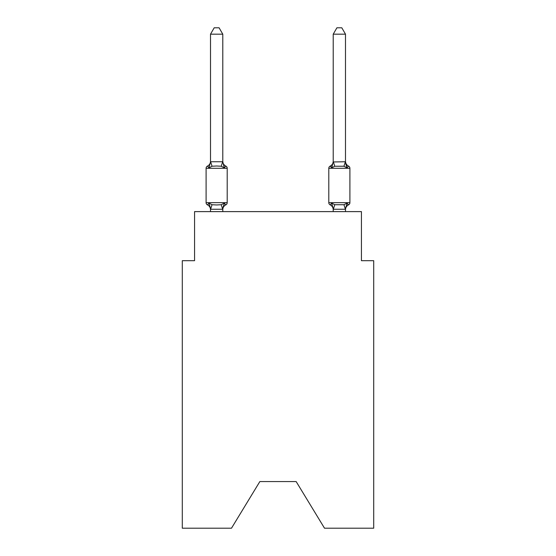 <?xml version="1.0" encoding="UTF-8"?>
<svg xmlns="http://www.w3.org/2000/svg" width="556" height="556" viewBox="0 0 556 556"><rect width="100%" height="100%" fill="white"/><g stroke="black" fill="none" stroke-linecap="round" stroke-linejoin="round"><path stroke-width="0.83" d="M296.16 481.572L324.509 528.2L373.708 528.2L373.708 260.701L361.442 260.701L361.442 211.614L194.558 211.614L194.558 260.701L182.292 260.701L182.292 528.2L231.491 528.2L259.84 481.572L296.16 481.572L259.84 481.572M222.782 209.716A5.4 5.4 0 0 1 225.819 204.865L224.318 203.135L222.685 209.251L210.613 209.251L208.98 203.135L207.471 204.865A2.453 2.453 0 0 1 206.095 202.655A2.453 2.453 0 0 0 207.471 204.865L208.98 203.135L207.471 204.865A2.453 2.453 0 0 1 206.095 202.655A2.453 2.453 0 0 0 207.471 204.865L208.98 203.135L207.471 204.865A2.453 2.453 0 0 1 206.095 202.655A2.453 2.453 0 0 0 207.471 204.865L208.98 203.135L207.471 204.865A2.453 2.453 0 0 1 206.095 202.655A2.453 2.453 0 0 0 207.471 204.865L208.98 203.135L207.471 204.865A2.453 2.453 0 0 1 206.095 202.655A2.453 2.453 0 0 0 207.471 204.865L208.98 203.135L207.471 204.865A2.453 2.453 0 0 1 206.095 202.655A2.453 2.453 0 0 0 207.471 204.865L208.98 203.135L207.471 204.865A2.453 2.453 0 0 1 206.095 202.655A2.453 2.453 0 0 0 207.471 204.865L208.98 203.135L207.471 204.865A2.453 2.453 0 0 1 206.095 202.655A2.453 2.453 0 0 0 207.471 204.865L208.98 203.135L207.471 204.865A2.453 2.453 0 0 1 206.095 202.655A2.453 2.453 0 0 0 207.471 204.865L208.98 203.135L207.471 204.865A2.453 2.453 0 0 1 206.095 202.655A2.453 2.453 0 0 0 207.471 204.865L208.98 203.135L207.471 204.865A2.453 2.453 0 0 1 206.095 202.655A2.453 2.453 0 0 0 207.471 204.865L208.98 203.135L207.471 204.865A2.453 2.453 0 0 1 206.095 202.655A2.453 2.453 0 0 0 207.471 204.865L208.98 203.135L207.471 204.865A2.453 2.453 0 0 1 206.095 202.655A2.453 2.453 0 0 0 207.471 204.865L208.98 203.135L207.471 204.865A2.453 2.453 0 0 1 206.095 202.655A2.453 2.453 0 0 0 207.471 204.865L208.98 203.135L207.471 204.865A2.453 2.453 0 0 1 206.095 202.655A2.453 2.453 0 0 0 207.471 204.865L208.98 203.135L207.471 204.865A2.453 2.453 0 0 1 206.095 202.655A2.453 2.453 0 0 0 207.471 204.865L208.98 203.135L207.471 204.865A2.453 2.453 0 0 1 206.095 202.655A2.453 2.453 0 0 0 207.471 204.865L208.98 203.135L207.471 204.865A2.453 2.453 0 0 1 206.095 202.655A2.453 2.453 0 0 0 207.471 204.865L208.98 203.135L207.471 204.865A2.453 2.453 0 0 1 206.095 202.655A2.453 2.453 0 0 0 207.471 204.865L208.98 203.135L212.044 204.719L216.645 204.962L221.246 204.719L224.318 203.135L225.819 204.865A2.453 2.453 0 0 0 227.202 202.655A2.453 2.453 0 0 1 225.819 204.865L224.318 203.135L225.819 204.865A2.453 2.453 0 0 0 227.202 202.655A2.453 2.453 0 0 1 225.819 204.865L224.318 203.135L225.819 204.865A2.453 2.453 0 0 0 227.202 202.655A2.453 2.453 0 0 1 225.819 204.865L224.318 203.135L225.819 204.865A2.453 2.453 0 0 0 227.202 202.655A2.453 2.453 0 0 1 225.819 204.865L224.318 203.135L225.819 204.865A2.453 2.453 0 0 0 227.202 202.655A2.453 2.453 0 0 1 225.819 204.865L224.318 203.135L225.819 204.865A2.453 2.453 0 0 0 227.202 202.655A2.453 2.453 0 0 1 225.819 204.865L224.318 203.135L225.819 204.865A2.453 2.453 0 0 0 227.202 202.655A2.453 2.453 0 0 1 225.819 204.865L224.318 203.135L225.819 204.865A2.453 2.453 0 0 0 227.202 202.655A2.453 2.453 0 0 1 225.819 204.865L224.318 203.135L225.819 204.865A2.453 2.453 0 0 0 227.202 202.655A2.453 2.453 0 0 1 225.819 204.865L224.318 203.135L225.819 204.865A2.453 2.453 0 0 0 227.202 202.655L227.202 168.301A2.453 2.453 0 0 0 225.819 166.091A2.453 2.453 0 0 1 227.202 168.301A2.453 2.453 0 0 0 225.819 166.091L224.318 167.822L225.819 166.091A2.453 2.453 0 0 1 227.202 168.301A2.453 2.453 0 0 0 225.819 166.091L224.318 167.822L225.819 166.091A2.453 2.453 0 0 1 227.202 168.301A2.453 2.453 0 0 0 225.819 166.091L224.318 167.822L225.819 166.091A2.453 2.453 0 0 1 227.202 168.301A2.453 2.453 0 0 0 225.819 166.091L224.318 167.822L225.819 166.091A2.453 2.453 0 0 1 227.202 168.301A2.453 2.453 0 0 0 225.819 166.091L224.318 167.822L225.819 166.091A2.453 2.453 0 0 1 227.202 168.301A2.453 2.453 0 0 0 225.819 166.091L224.318 167.822L225.819 166.091A2.453 2.453 0 0 1 227.202 168.301A2.453 2.453 0 0 0 225.819 166.091L224.318 167.822L225.819 166.091A2.453 2.453 0 0 1 227.202 168.301A2.453 2.453 0 0 0 225.819 166.091L224.318 167.822L225.819 166.091A2.453 2.453 0 0 1 227.202 168.301A2.453 2.453 0 0 0 225.819 166.091L224.318 167.822L225.819 166.091A2.453 2.453 0 0 1 227.202 168.301A2.453 2.453 0 0 0 225.819 166.091L224.318 167.822L225.819 166.091A2.453 2.453 0 0 1 227.202 168.301A2.453 2.453 0 0 0 225.819 166.091L224.318 167.822L225.819 166.091A2.453 2.453 0 0 1 227.202 168.301A2.453 2.453 0 0 0 225.819 166.091L224.318 167.822L225.819 166.091A2.453 2.453 0 0 1 227.202 168.301A2.453 2.453 0 0 0 225.819 166.091L224.318 167.822L225.819 166.091A2.453 2.453 0 0 1 227.202 168.301A2.453 2.453 0 0 0 225.819 166.091L224.318 167.822L225.819 166.091A2.453 2.453 0 0 1 227.202 168.301A2.453 2.453 0 0 0 225.819 166.091L224.318 167.822L225.819 166.091A2.453 2.453 0 0 1 227.202 168.301A2.453 2.453 0 0 0 225.819 166.091L224.318 167.822L225.819 166.091A2.453 2.453 0 0 1 227.202 168.301A2.453 2.453 0 0 0 225.819 166.091L224.318 167.822L225.819 166.091A2.453 2.453 0 0 1 227.202 168.301A2.453 2.453 0 0 0 225.819 166.091L224.318 167.822L225.819 166.091A2.453 2.453 0 0 1 227.202 168.301L206.095 168.301A2.453 2.453 0 0 1 207.471 166.091L208.98 167.822L207.471 166.091A5.4 5.4 0 0 0 210.509 161.24M222.782 34.18L210.509 34.18L214.192 27.8L219.099 27.8L222.782 34.18L222.782 161.24A5.4 5.4 0 0 0 225.819 166.091L224.318 167.822L225.819 166.091M210.509 161.74L222.782 161.74L224.318 167.822L221.246 166.244L216.645 165.994L212.044 166.244L208.98 167.822L207.471 166.091L208.98 167.822L207.471 166.091L208.98 167.822L207.471 166.091L208.98 167.822L207.471 166.091L208.98 167.822L207.471 166.091L208.98 167.822L207.471 166.091L208.98 167.822L207.471 166.091L208.98 167.822L207.471 166.091L208.98 167.822L207.471 166.091L208.98 167.822L210.509 161.963L210.509 34.18M210.509 208.993L209.793 205.72L210.509 208.993M222.782 208.993L223.359 206.109M348.529 204.865A2.453 2.453 0 0 0 349.905 202.655A2.453 2.453 0 0 1 348.529 204.865L347.827 204.525L348.529 204.865A2.453 2.453 0 0 0 349.905 202.655A2.453 2.453 0 0 1 348.529 204.865A2.453 2.453 0 0 0 349.905 202.655A2.453 2.453 0 0 1 348.529 204.865L347.827 204.525L348.529 204.865A2.453 2.453 0 0 0 349.905 202.655A2.453 2.453 0 0 1 348.529 204.865A2.453 2.453 0 0 0 349.905 202.655A2.453 2.453 0 0 1 348.529 204.865L347.827 204.525L348.529 204.865A2.453 2.453 0 0 0 349.905 202.655A2.453 2.453 0 0 1 348.529 204.865A2.453 2.453 0 0 0 349.905 202.655A2.453 2.453 0 0 1 348.529 204.865L347.827 204.525L348.529 204.865A2.453 2.453 0 0 0 349.905 202.655A2.453 2.453 0 0 1 348.529 204.865A2.453 2.453 0 0 0 349.905 202.655A2.453 2.453 0 0 1 348.529 204.865L347.827 204.525L348.529 204.865A2.453 2.453 0 0 0 349.905 202.655A2.453 2.453 0 0 1 348.529 204.865A2.453 2.453 0 0 0 349.905 202.655A2.453 2.453 0 0 1 348.529 204.865L347.827 204.525L348.529 204.865A2.453 2.453 0 0 0 349.905 202.655A2.453 2.453 0 0 1 348.529 204.865A2.453 2.453 0 0 0 349.905 202.655A2.453 2.453 0 0 1 348.529 204.865L347.827 204.525L348.529 204.865A2.453 2.453 0 0 0 349.905 202.655A2.453 2.453 0 0 1 348.529 204.865A2.453 2.453 0 0 0 349.905 202.655A2.453 2.453 0 0 1 348.529 204.865L347.827 204.525L348.529 204.865A2.453 2.453 0 0 0 349.905 202.655A2.453 2.453 0 0 1 348.529 204.865A2.453 2.453 0 0 0 349.905 202.655A2.453 2.453 0 0 1 348.529 204.865L347.827 204.525L348.529 204.865A2.453 2.453 0 0 0 349.905 202.655A2.453 2.453 0 0 1 348.529 204.865A2.453 2.453 0 0 0 349.905 202.655A2.453 2.453 0 0 1 348.529 204.865L347.02 203.135L348.529 204.865A5.4 5.4 0 0 0 345.491 209.716M345.491 161.24A5.4 5.4 0 0 0 348.529 166.091L347.02 167.822L345.742 163.811L347.02 167.822L348.529 166.091L347.02 167.822L345.742 163.811L347.02 167.822L348.529 166.091L347.02 167.822L345.742 163.811L347.02 167.822L348.529 166.091L347.02 167.822L345.742 163.811L347.02 167.822L348.529 166.091L347.02 167.822L345.742 163.811L347.02 167.822L348.529 166.091L347.02 167.822L345.742 163.811L347.02 167.822L348.529 166.091L347.02 167.822L348.529 166.091L347.02 167.822L345.742 163.811L347.02 167.822L348.529 166.091L347.02 167.822L348.529 166.091L347.02 167.822L345.742 163.811L347.02 167.822L348.529 166.091L347.02 167.822L348.529 166.091L347.02 167.822L345.742 163.811L347.02 167.822L348.529 166.091A2.453 2.453 0 0 1 349.905 168.301L349.905 202.655L328.798 202.655A2.453 2.453 0 0 0 330.181 204.865A2.453 2.453 0 0 1 328.798 202.655A2.453 2.453 0 0 0 330.181 204.865L331.682 203.135L330.181 204.865A5.4 5.4 0 0 1 333.218 209.716A5.4 5.4 0 0 0 330.181 204.865A2.453 2.453 0 0 1 328.798 202.655A2.453 2.453 0 0 0 330.181 204.865L331.682 203.135L330.181 204.865A2.453 2.453 0 0 1 328.798 202.655A2.453 2.453 0 0 0 330.181 204.865L331.682 203.135L330.181 204.865A5.4 5.4 0 0 1 333.218 209.716A5.4 5.4 0 0 0 330.181 204.865A2.453 2.453 0 0 1 328.798 202.655A2.453 2.453 0 0 0 330.181 204.865L331.682 203.135L330.181 204.865A2.453 2.453 0 0 1 328.798 202.655A2.453 2.453 0 0 0 330.181 204.865L331.682 203.135L330.181 204.865A5.4 5.4 0 0 1 333.218 209.716A5.4 5.4 0 0 0 330.181 204.865A2.453 2.453 0 0 1 328.798 202.655A2.453 2.453 0 0 0 330.181 204.865L331.682 203.135L330.181 204.865A2.453 2.453 0 0 1 328.798 202.655A2.453 2.453 0 0 0 330.181 204.865L331.682 203.135L330.181 204.865A5.4 5.4 0 0 1 333.218 209.716A5.4 5.4 0 0 0 330.181 204.865A2.453 2.453 0 0 1 328.798 202.655A2.453 2.453 0 0 0 330.181 204.865L331.682 203.135L330.181 204.865A2.453 2.453 0 0 1 328.798 202.655A2.453 2.453 0 0 0 330.181 204.865L331.682 203.135L330.181 204.865A5.4 5.4 0 0 1 333.218 209.716A5.4 5.4 0 0 0 330.181 204.865A2.453 2.453 0 0 1 328.798 202.655A2.453 2.453 0 0 0 330.181 204.865L331.682 203.135L330.181 204.865A2.453 2.453 0 0 1 328.798 202.655A2.453 2.453 0 0 0 330.181 204.865L331.682 203.135L330.181 204.865A5.4 5.4 0 0 1 333.218 209.716A5.4 5.4 0 0 0 330.181 204.865A2.453 2.453 0 0 1 328.798 202.655A2.453 2.453 0 0 0 330.181 204.865L331.682 203.135L330.181 204.865A2.453 2.453 0 0 1 328.798 202.655A2.453 2.453 0 0 0 330.181 204.865L331.682 203.135L330.181 204.865A5.4 5.4 0 0 1 333.218 209.716A5.4 5.4 0 0 0 330.181 204.865A2.453 2.453 0 0 1 328.798 202.655A2.453 2.453 0 0 0 330.181 204.865L331.682 203.135L330.181 204.865A2.453 2.453 0 0 1 328.798 202.655A2.453 2.453 0 0 0 330.181 204.865L331.682 203.135L330.181 204.865A5.4 5.4 0 0 1 333.218 209.716A5.4 5.4 0 0 0 330.181 204.865A2.453 2.453 0 0 1 328.798 202.655A2.453 2.453 0 0 0 330.181 204.865L331.682 203.135L330.181 204.865A2.453 2.453 0 0 1 328.798 202.655A2.453 2.453 0 0 0 330.181 204.865L331.682 203.135L330.181 204.865A5.4 5.4 0 0 1 333.218 209.716A5.4 5.4 0 0 0 330.181 204.865A2.453 2.453 0 0 1 328.798 202.655A2.453 2.453 0 0 0 330.181 204.865L331.682 203.135L330.181 204.865A2.453 2.453 0 0 1 328.798 202.655L328.798 168.301A2.453 2.453 0 0 1 330.181 166.091A2.453 2.453 0 0 0 328.798 168.301A2.453 2.453 0 0 1 330.181 166.091L330.883 166.432L330.181 166.091A2.453 2.453 0 0 0 328.798 168.301A2.453 2.453 0 0 1 330.181 166.091A2.453 2.453 0 0 0 328.798 168.301A2.453 2.453 0 0 1 330.181 166.091L330.883 166.432L330.181 166.091A2.453 2.453 0 0 0 328.798 168.301A2.453 2.453 0 0 1 330.181 166.091A2.453 2.453 0 0 0 328.798 168.301A2.453 2.453 0 0 1 330.181 166.091L330.883 166.432L330.181 166.091A2.453 2.453 0 0 0 328.798 168.301A2.453 2.453 0 0 1 330.181 166.091A2.453 2.453 0 0 0 328.798 168.301A2.453 2.453 0 0 1 330.181 166.091L330.883 166.432L330.181 166.091A2.453 2.453 0 0 0 328.798 168.301A2.453 2.453 0 0 1 330.181 166.091A2.453 2.453 0 0 0 328.798 168.301A2.453 2.453 0 0 1 330.181 166.091L330.883 166.432L330.181 166.091A2.453 2.453 0 0 0 328.798 168.301A2.453 2.453 0 0 1 330.181 166.091A2.453 2.453 0 0 0 328.798 168.301A2.453 2.453 0 0 1 330.181 166.091L330.883 166.432L330.181 166.091A2.453 2.453 0 0 0 328.798 168.301A2.453 2.453 0 0 1 330.181 166.091A2.453 2.453 0 0 0 328.798 168.301A2.453 2.453 0 0 1 330.181 166.091L330.883 166.432L330.181 166.091A2.453 2.453 0 0 0 328.798 168.301A2.453 2.453 0 0 1 330.181 166.091A2.453 2.453 0 0 0 328.798 168.301A2.453 2.453 0 0 1 330.181 166.091L330.883 166.432L330.181 166.091A2.453 2.453 0 0 0 328.798 168.301A2.453 2.453 0 0 1 330.181 166.091A2.453 2.453 0 0 0 328.798 168.301A2.453 2.453 0 0 1 330.181 166.091L330.883 166.432L330.181 166.091A2.453 2.453 0 0 0 328.798 168.301A2.453 2.453 0 0 1 330.181 166.091A2.453 2.453 0 0 0 328.798 168.301L349.905 168.301M345.491 161.74L345.491 34.18L333.218 34.18L333.218 161.963L345.491 161.74L347.02 167.822L343.955 166.244L334.754 166.244L331.682 167.822L330.181 166.091L331.682 167.822L330.181 166.091L331.682 167.822L330.181 166.091L331.682 167.822L330.181 166.091L331.682 167.822L330.181 166.091L331.682 167.822L330.181 166.091L331.682 167.822L330.181 166.091L331.682 167.822L330.181 166.091L331.682 167.822L330.181 166.091L331.682 167.822L330.181 166.091L331.682 167.822L332.259 165.876M333.218 211.614L333.218 209.716A5.4 5.4 0 0 0 330.181 204.865L331.682 203.135L334.754 204.719L343.955 204.719L347.02 203.135L345.387 209.251L333.315 209.251L331.682 203.135L330.181 204.865M345.491 209.216L345.491 211.614M206.095 168.301L206.095 202.655L227.202 202.655M222.782 211.614L222.782 209.216M210.509 211.614L210.509 209.216M210.509 209.716A5.4 5.4 0 0 0 207.471 204.865M331.682 167.822L333.218 161.74M347.02 167.822L345.742 163.811M333.218 161.24A5.4 5.4 0 0 1 330.181 166.091M333.218 34.18L336.901 27.8L341.808 27.8L345.491 34.18M212.044 204.719L210.613 209.251M221.246 204.719L222.685 209.251M210.613 161.713L212.044 166.244M222.685 161.713L221.246 166.244M345.387 209.251L343.955 204.719M333.315 209.251L334.754 204.719M343.955 166.244L345.387 161.713M334.754 166.244L333.315 161.713"/></g></svg>
